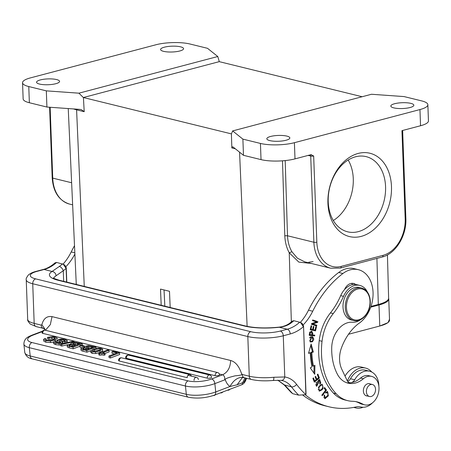 <?xml version="1.0" encoding="UTF-8"?>
<svg xmlns="http://www.w3.org/2000/svg" width="451" height="451" viewBox="0 0 451 451"><rect width="100%" height="100%" fill="white"/><g stroke="black" fill="none" stroke-linecap="round" stroke-linejoin="round"><path stroke-width="0.68" d="M76.242 283.532A29.715 7.526 -2.1 0 0 76.157 284.164A29.715 7.526 -2.1 0 0 76.185 284.412M370.733 307.159L378.998 304.977A29.715 7.526 -2.1 0 0 388.756 298.99A29.715 7.526 -2.1 0 0 388.627 298.353M388.756 298.99L389.529 320.03A29.715 7.526 177.9 0 1 379.77 326.017L378.998 304.977M348.516 334.264L379.77 326.017L388.018 322.645L389.501 319.24M371.759 372.03A20.509 14.827 103.8 0 0 365.609 368.078A20.509 14.827 103.8 0 0 347.405 381.022M354.108 407.332A20.509 14.827 103.8 0 0 355.828 407.913A20.509 14.827 103.8 0 0 363.111 407.264M345.043 376.128A20.509 14.827 -76.2 0 1 361.398 367.046L365.609 368.078M366.832 393.915A6.173 4.465 103.8 0 0 369.499 396.508A6.173 4.465 103.8 0 0 374.386 393.836A6.173 4.465 103.8 0 0 375.108 387.11A6.173 4.465 103.8 0 0 372.441 384.517A6.173 4.465 103.8 0 0 367.554 387.195A6.173 4.465 103.8 0 0 366.832 393.915M42.315 331.592L33.041 335.116A16.743 5.158 -6 0 0 31.97 342.54L188.095 380.881A16.743 5.158 -6 0 0 211.632 378.964L222.569 374.809C227.693 372.312 230.376 367.537 230.619 360.479L52.028 316.625C46.881 315.852 43.493 318.553 41.864 324.714L41.21 325.115A4.183 3.027 103.8 0 0 42.569 328.029L44.931 329.292L44.717 328.768M277.822 380.182L284.113 384.872L291.154 392.477A4.183 2.638 -44.3 0 0 292.034 392.962L284.908 385.244L277.923 380.182M284.124 384.855L291.453 386.851A28.041 20.272 103.8 0 0 282.377 380.616A28.041 20.272 103.8 0 0 281.311 380.396M64.781 265.132L66.263 267.702L66.117 268.458A43.944 31.773 -76.2 0 1 63.275 270.707A4.183 2.21 -125.6 0 0 59.335 266.445L52.062 271.463A33.481 8.479 -2.1 0 0 58.066 280.263A4.183 3.027 103.8 0 1 59.211 280.246L245.665 326.028C254.821 328.08 265.921 328.452 278.966 327.144C283.115 326.671 286.599 325.436 289.412 323.429A4.183 2.21 54.4 0 1 290.715 323.26A39.761 28.746 103.8 0 0 293.877 320.706L300.541 322.488L303.388 326.721A43.944 31.773 -76.2 0 1 290.218 333.949L283.273 335.781L284.784 376.963C284.107 379.347 282.901 380.481 281.159 380.368L273.261 380.452C264.9 381.191 257.611 380.858 251.382 379.454A4.183 3.027 -76.2 0 1 249.279 376.207L242.26 374.482L241.561 373.755C243.252 374.623 241.105 375.317 235.123 375.83C225.771 378.135 224.265 379.302 225.5 380.249L224.722 379.866C224.959 377.177 224.237 375.491 222.569 374.809L219.304 374.009M291.154 392.477L292.761 393.7L298.658 395.149A114.261 82.606 -76.2 0 1 291.453 386.851A4.183 2.492 -37 0 0 296.611 384.41A32.224 23.3 103.8 0 0 284.784 376.963L273.847 377.273A25.109 6.359 177.9 0 1 249.279 376.207L247.825 336.553A4.183 3.027 -76.2 0 1 250.779 331.694L35.685 278.876A20.926 5.299 177.9 0 1 37.145 271.339L44.091 269.501L52.062 271.463A4.183 3.709 -122.3 0 1 56.059 275.792A29.298 7.419 -2.1 0 0 53.816 278.211M273.002 380.323C273.582 380.627 273.864 379.612 273.847 377.273M42.738 333.362A2.509 1.815 -76.2 0 1 44.333 330.284A2.509 1.815 103.8 0 1 45.185 330.222A2.509 2.509 0 0 0 42.09 332.923A2.509 0.772 -6 0 0 42.738 333.362L215.15 375.694A2.509 0.772 -6 0 0 217.94 375.627A2.509 0.772 -6 0 0 219.496 374.73A2.509 2.509 0 0 0 217.596 372.554A2.509 1.815 103.8 0 0 216.745 372.622A2.509 1.815 -76.2 0 0 215.15 375.694M126.336 358.308A2.509 1.815 -76.2 0 1 127.932 355.236A2.509 1.815 103.8 0 1 128.783 355.174A2.509 2.509 0 0 0 125.688 357.874A2.509 0.772 -6 0 0 126.336 358.308L207.246 378.175A2.509 0.772 -6 0 0 210.031 378.107A2.509 0.772 -6 0 0 211.587 377.211A2.509 2.509 0 0 0 209.692 375.04A2.509 1.815 103.8 0 0 208.841 375.102A2.509 1.815 -76.2 0 0 207.246 378.175M121.708 357.857A2.509 2.509 0 0 0 118.613 360.558A2.509 0.772 -6 0 0 119.267 360.997L187.25 377.69A2.509 1.815 -76.2 0 1 188.839 374.612A2.509 1.815 103.8 0 1 189.691 374.55L121.708 357.857A2.509 1.815 103.8 0 0 120.857 357.919A2.509 1.815 -76.2 0 0 119.267 360.997M43.572 339.428L43.798 341.187L45.844 342.224L45.675 340.64L50.382 340.967L55.242 339.913L57.44 338.312L55.349 337.004L52.902 336.672L47.462 337.348L48.894 337.698L51.814 337.235L54.21 337.461L55.524 338.391L53.697 339.603L50.191 340.404L46.865 340.201L45.512 339.44M45.574 339.58L46.025 338.786L44.593 338.436L43.629 339.603L45.669 340.64M45.85 342.224L50.551 342.557L50.382 340.973M55.4 341.497L55.231 339.913M50.551 342.557L53.584 342.072M55.969 341.277L57.367 340.375M48.894 337.698L49.063 339.282L47.626 338.932L47.462 337.348M49.063 339.282L51.983 338.814L51.814 337.23M51.983 338.814L54.374 339.045L54.21 337.461M54.374 339.045L54.734 339.135M46.194 340.37L46.025 338.786M43.584 339.411L43.798 341.187M66.009 342.867L65.88 341.655L67.278 340.544L64.995 339.372L61.381 338.983L58.292 339.53L57.373 340.144L60.885 342.191L60.44 342.597L56.803 342.642L55.529 342.061L56.24 341.339L54.802 340.99L53.573 341.993M57.604 342.044L57.373 340.144M57.581 342.05L59.402 342.952L59.233 341.368M56.403 342.923L56.24 341.339M53.601 341.807L53.979 342.489L55.586 343.076L59.019 343.437L62.018 342.895L62.886 342.027L59.436 340.133L61.68 339.552L65.294 340.482L64.448 341.306L65.88 341.655M53.77 343.391L54.143 344.074L55.755 344.66L55.591 343.076M55.761 344.66L59.188 345.021L59.019 343.437M62.108 343.78L62.018 342.895M59.188 345.021L60.569 344.891M63.095 343.859L62.886 342.027M59.938 340.612L59.859 339.828M61.24 341.159L64.019 341.413L63.85 339.828M64.019 341.413L64.47 341.525M65.248 343.048L64.617 342.89L64.448 341.306M67.222 342.585L67.278 340.544M74.015 341.587L72.791 341.289L60.49 344.158L61.719 344.457L74.015 341.587L74.094 342.337M61.719 344.457L61.883 346.041L60.659 345.742L60.49 344.158M61.883 346.041L67.853 344.649M69.99 344.147L70.869 343.944M70.204 345.804L69.116 345.325L69.708 344.829L71.81 344.581L75.452 345.415L72.769 346.436L70.204 345.804M69.798 345.697L69.708 344.852M71.54 346.131L71.98 346.165L71.816 344.581M71.974 346.165L73.034 346.368L72.865 344.784M73.851 344.288L72.656 343.606L74.962 342.89L79.641 343.825L76.631 344.97L73.851 344.288M72.932 343.983L72.656 343.606M73.35 344.147L73.248 343.188M74.691 344.496L75.131 344.474L74.962 342.89M75.142 344.468L77.516 344.857L77.346 343.273M82.251 343.73L74.533 342.303L71.85 342.828L70.835 343.623L71.382 344.152L68.112 344.541L67.244 345.105L67.379 345.663L73.028 347.236L82.251 343.73L82.42 345.314L82.127 345.427M67.413 346.689L67.244 345.105M67.532 347.253L69.296 347.856L69.127 346.272M69.285 347.856L73.197 348.82L73.028 347.236M73.197 348.82L79.912 346.267M84.393 345.985L81.067 345.167L79.844 345.635L83.164 346.447L84.393 345.985L84.551 347.501M82.262 347.772L80.007 347.219L79.844 345.635M83.283 347.563L83.164 346.447M83.937 349.175L82.849 348.696L83.441 348.2L85.543 347.952L89.185 348.792L86.502 349.807L83.937 349.175M83.531 349.068L83.441 348.223M85.273 349.502L85.713 349.536L85.549 347.952M85.707 349.536L86.767 349.739L86.598 348.155M88.858 347.845L88.695 346.261L93.374 347.197L90.363 348.341L86.665 347.355L86.389 346.982L86.981 346.56L88.689 346.267M86.665 347.355L86.389 346.982M87.082 347.518L86.981 346.56M88.424 347.868L91.249 348.228L91.079 346.644M95.984 347.101L88.266 345.675L85.583 346.199L84.568 346.994L85.115 347.524L81.845 347.913L80.977 348.476L81.112 349.035L86.761 350.607L95.984 347.101L96.119 348.381M81.146 350.061L80.977 348.476M81.265 350.624L83.023 351.228L82.86 349.643M83.018 351.228L86.93 352.192L86.761 350.607M86.93 352.192L90.724 350.748M93.081 351.385L92.489 350.686L94.49 349.604L100.133 348.708L100.827 349.147L98.6 350.528L93.081 351.385M93.881 351.492L94.665 351.188L94.496 349.604M94.659 351.182L99.485 350.173M90.888 352.338L92.122 353.392L95.719 353.545L100.077 352.44L99.913 350.855L102.552 349.085M102.501 349.333L101.261 348.279L97.67 348.127L93.126 349.283L90.668 351.002M100.088 352.44L102.681 350.917L102.512 349.333M102.676 350.901L102.552 349.13M92.122 353.392L91.953 351.808L95.55 351.96L99.936 350.861M90.724 350.754L91.953 351.808M95.719 353.545L95.55 351.96M104.959 353.268L102.636 352.699L108.973 350.292L107.631 349.965L98.718 353.347L104.012 353.623L104.959 353.268L105.122 354.847L104.181 355.208M104.976 353.454L109.136 351.876L108.973 350.292M99.761 353.601L99.93 355.185L98.887 354.931L98.718 353.347M99.93 355.185L101.926 354.909L101.757 353.325M101.937 354.898L104.164 355.213L104.001 353.629M119.543 352.891L113.071 351.301L111.899 351.746L116.933 352.981L108.888 356.042L110.32 356.391L119.543 352.891L119.712 354.475L110.489 357.976L110.32 356.391M114.469 353.922L112.062 353.33L111.899 351.746M110.489 357.976L109.052 357.626L108.888 356.042M230.619 360.479C235.49 361.832 239.137 366.257 241.561 373.755M242.463 377.611L244.188 377.684M244.171 377.679L243.625 377.397A4.183 3.027 -76.2 0 1 242.26 374.482M242.317 377.645L237.13 384.782M246.133 378.163L243.968 382.172L237.125 384.782L229.982 386.518A16.743 12.104 -76.2 0 1 225.5 380.249M245.953 378.124L243.968 382.172M244.927 377.87L242.599 382.854M246.438 378.485L244.183 382.031M292.451 321.056L293.877 320.7M278.966 327.144A4.183 1.173 83.5 0 1 279.287 327.257C283.837 326.789 287.642 325.459 290.715 323.26M63.664 281.339L63.275 270.707L56.065 275.792M41.21 325.115L34.186 323.39L32.731 283.741A25.109 6.359 177.9 0 1 26.237 279.75C25.797 279.079 26.513 277.495 28.379 274.997C30.178 273.413 32.793 272.195 36.227 271.339L43.172 269.501A4.183 2.689 75.2 0 1 44.091 269.501A39.761 28.746 103.8 0 0 56.601 262.443L63.264 264.224L66.111 268.458M55.174 262.792L56.601 262.437M41.864 324.714L44.717 328.762L44.835 329.642M66.117 268.458L66.618 282.067M66.263 267.702L66.793 282.106M63.738 264.562L62.497 263.886A39.761 28.746 -76.2 0 1 59.335 266.445M302.057 323.395L303.54 325.966L305.885 394.614A110.072 79.585 -76.2 0 1 296.611 384.41M303.54 325.966L306.032 393.864M301.014 322.826L299.774 322.149A39.761 28.746 -76.2 0 1 287.264 329.213L280.319 331.045A20.926 5.299 177.9 0 1 250.779 331.694M298.658 395.149L305.874 394.676M310.367 329.038L310.993 329.191L311.731 325.87L311.1 325.74L310.198 329.805L315.542 330.882L310.203 329.771M315.542 330.882L316.472 326.687L315.841 326.558L315.074 330.014L313.253 329.647L313.947 326.535L313.321 326.406L312.628 329.518L310.993 329.191M313.253 329.647L312.633 329.495M314.854 329.969L314.697 330.673M318.586 380.108L318.096 380.238M319.257 379.483L320.103 380.994M315.52 384.737L316.923 385.475L316.298 382.16L316.681 386.276L318.474 382.882M317.233 385.464L316.281 386.079M317.628 382.679L318.468 382.888L318.299 381.783L317.453 381.574M318.276 381.788L319.674 380.418L318.581 380.092M319.663 380.441L319.697 383.513M319.691 383.497L320.041 384.055L320.779 382.95L319.697 379.5L317.56 381.952L317.78 383.333L316.923 385.475M315.965 382.566L316.647 382.736M318.13 389.568L320.058 390.34C318.04 388.903 318.519 387.127 321.484 385.007L320.644 384.804L319.765 385.205M320.644 384.804L321.484 385.007C323.226 385.351 323.328 386.727 321.805 389.128M321.794 389.117L319.973 390.34M321.698 384.151L322.606 385.526M320.96 389.935L319.043 390.972M323.147 388.204L322.138 384.19L318.434 387.144L319.438 391.141L322.166 389.754L323.147 388.204L322.307 388.001M311.399 341.249L309.662 340.742L312.498 337.461L313.315 337.912C314.234 339.62 313.592 340.736 311.393 341.272L311.342 341.255M309.662 340.742L310.57 341.21M312.498 337.461L309.533 337.506M312.616 340.979L309.95 341.819M312.227 336.626L313.473 338.098M312.718 341.7L312.667 336.7L310.294 336.965L310.35 341.948L312.718 341.7L311.878 341.492M309.149 334.484L309.989 334.687L310.378 332.545L309.533 332.336M310.401 332.545L311.59 332.009L311.945 334.879L310 334.693M311.59 332.009L310.034 331.857M313.941 335.065L313.84 335.691L309.251 335.256M311.348 331.197L312.041 332.269M313.84 335.691L314.68 335.899L314.804 335.149L312.588 334.935L312.831 333.486L311.788 331.248L309.781 332.381L309.228 335.381L314.68 335.899M311.962 334.783L312.588 334.935M326.152 392.207L327.381 392.421L325.588 392.46L325.893 393.159L326.998 392.415M323.688 397.168L325.21 397.889L324.579 395.268L324.021 394.963L324.991 398.695L328.373 395.837L327.567 391.553L325.588 392.46M327.127 391.53L328.024 392.939M326.203 397.624L324.585 398.526M327.381 392.421L328.057 394.986L325.21 397.889M323.959 395.115L324.579 395.268M324.258 387.967L325.521 390.092M326.513 390.098L324.607 387.51L324.106 388.17L325.605 390.211L321.839 395.144L322.245 395.69L326.513 390.098L325.673 389.889M317.307 374.561L318.558 377.763L314.093 381.461M315.119 376.794L315.976 378.992L316.822 379.195L315.694 376.314L315.102 376.805L316.23 379.686L314.685 380.965L313.484 377.893L312.887 378.383L314.358 382.149L319.404 377.972L317.882 374.088L317.29 374.578L318.536 377.775L319.404 377.972M312.909 378.366L313.845 380.757L314.685 380.965M318.536 377.775L316.822 379.195M314.065 365.778L313.941 373.118M310.993 352.248A70.519 50.986 103.8 0 0 312.622 365.896L313.468 366.105A70.519 50.986 -76.2 0 1 311.833 352.457L310.993 352.248L312.487 351.848M310.739 345.432L312.487 351.853L313.332 352.056L311.833 352.457M313.332 352.056L311.139 344.006L308.535 353.336L310.282 352.868L308.664 352.868M310.282 352.868A72.617 52.502 103.8 0 0 311.968 366.922L310.271 367.841L314.77 374.307L314.916 365.316L313.468 366.105M74.505 245.71A96.26 69.595 103.8 0 0 71.207 251.951A46.036 33.284 -76.2 0 1 63.084 264.123M66.015 266.535A46.036 33.284 103.8 0 0 74.889 254.031M302.914 395.206A108.815 78.677 103.8 0 0 324.686 405.737L328.897 406.768A108.815 78.677 -76.2 0 1 305.316 394.805M372.487 402.839A18.418 13.316 -76.2 0 1 360.896 406.999A20.926 15.131 103.8 0 0 356.256 406.887A108.815 78.677 -76.2 0 1 328.897 406.768M351.566 382.578A6.28 4.538 103.8 0 0 354.7 379.759A18.418 13.316 -76.2 0 1 369.606 371.218L365.395 370.181A18.418 13.316 103.8 0 0 350.483 378.727A6.28 4.538 -76.2 0 1 347.693 381.416M369.606 371.218A18.418 13.316 -76.2 0 1 378.868 386.197M300.366 322.386A46.036 33.284 -76.2 0 0 308.501 310.192A96.26 69.595 103.8 0 1 338.707 272.477A29.298 21.18 -76.2 0 1 354.131 268.649L358.342 269.687A29.298 21.18 103.8 0 1 373.078 293.798A29.298 21.18 103.8 0 1 358.303 323.807A47 33.983 103.8 0 0 341.542 347.659A23.018 16.642 103.8 0 0 341.768 369.189L347.061 380.407A6.28 4.538 103.8 0 0 349.615 382.673A6.28 4.538 103.8 0 0 350.326 382.764M303.298 324.799A46.036 33.284 103.8 0 0 312.718 311.229A96.26 69.595 -76.2 0 1 342.918 273.509A29.298 21.18 103.8 0 1 358.342 269.687M351.385 283.375A10.463 7.566 -76.2 0 1 352.676 284.632M355.721 284.502A10.463 7.566 103.8 0 0 353.595 283.465A10.463 7.566 103.8 0 0 344.485 289.632M312.673 319.996L317.047 321.383L316.833 322.132L311.923 323.75L316.01 325.047L315.83 325.695M317.047 321.383L312.69 319.945L312.492 320.644L316.574 321.941L311.669 323.559L311.455 324.308L316.653 325.955L316.856 325.25L312.768 323.959L317.673 322.341L316.833 322.132M317.673 322.341L317.887 321.591M316.01 325.047L316.856 325.25M311.923 323.75L312.768 323.959M355.805 401.621A41.853 30.262 -76.2 0 1 359.915 403.397L362.722 404.085A14.646 10.593 103.8 0 0 364.65 404.84A14.646 10.593 103.8 0 0 378.428 393.142A14.646 10.593 103.8 0 0 371.635 376.393A14.646 10.593 103.8 0 0 363.365 378.75A27.207 19.669 -76.2 0 1 347.997 383.136A27.207 19.669 -76.2 0 1 337.32 374.099A50.895 36.796 -76.2 0 1 331.71 347.659A23.018 16.642 -76.2 0 1 352.389 322.251A18.835 13.615 103.8 0 0 360.682 319.601M340.697 295.653A18.835 13.615 -76.2 0 1 357.029 284.728L359.836 285.421A18.835 13.615 103.8 0 0 343.51 296.341A62.779 45.388 103.8 0 1 333.238 313.603L330.431 312.915A62.779 45.388 103.8 0 0 340.697 295.653L343.51 296.341M367.435 292.096A18.835 13.615 103.8 0 0 359.836 285.421M362.722 404.085A41.853 30.262 103.8 0 0 357.22 401.92A41.853 30.262 103.8 0 0 352.473 401.289A41.853 30.262 -76.2 0 1 347.721 400.657L344.908 399.969A41.853 30.262 -76.2 0 1 333.396 393.08A64.702 46.78 103.8 0 1 319.229 340.612A41.853 30.262 -76.2 0 1 330.431 312.915M347.721 400.657A41.853 30.262 -76.2 0 1 336.209 393.774A64.702 46.78 -76.2 0 1 322.037 341.306A41.853 30.262 -76.2 0 1 333.238 313.603M346.61 382.724A27.207 19.669 103.8 0 0 360.558 378.062A14.646 10.593 -76.2 0 1 368.828 375.7L371.635 376.393M364.65 404.84L361.843 404.152A14.646 10.593 -76.2 0 1 359.915 403.397M367.351 395.984A6.28 4.538 -76.2 0 1 366.522 395.888A6.28 4.538 -76.2 0 1 363.371 391.062A6.28 4.538 -76.2 0 1 369.521 383.694A6.28 4.538 -76.2 0 1 370.294 383.993M351.419 319.985A16.743 12.104 -76.2 0 1 343.656 300.84A16.743 12.104 -76.2 0 1 359.402 287.467L361.651 288.02A16.743 12.104 -76.2 0 0 345.906 301.392A16.743 12.104 -76.2 0 0 353.669 320.537L351.419 319.985M270.611 136.456A11.512 2.915 -2.1 0 0 266.829 138.778A11.512 2.915 -2.1 0 0 273.718 141.186A11.512 2.915 -2.1 0 0 286.052 140.25A11.512 2.915 -2.1 0 0 289.835 137.933A11.512 2.915 -2.1 0 0 282.946 135.525A11.512 2.915 -2.1 0 0 270.611 136.456M394.608 103.73A11.512 2.915 -2.1 0 0 390.831 106.047A11.512 2.915 -2.1 0 0 397.714 108.454A11.512 2.915 -2.1 0 0 410.055 107.524A11.512 2.915 -2.1 0 0 413.832 105.201A11.512 2.915 -2.1 0 0 406.943 102.794A11.512 2.915 -2.1 0 0 394.608 103.73M68.236 108.561L76.23 283.397A31.39 7.949 -2.1 0 0 76.602 284.513M285.195 160.579L287.496 235.766C287.8 241.871 289.277 247.193 291.921 251.737L289.232 252.78C286.588 247.903 285.105 242.226 284.795 235.755L287.496 235.766L313.879 242.243L310.716 156.057A2.092 1.511 103.8 0 0 310.299 154.84M304.391 261.67L297.384 258.175L291.921 251.737M291.352 321.924L289.232 252.78L298.827 262.104L311.365 263.469M370.993 306.415L378.321 304.481A31.39 7.949 -2.1 0 0 388.627 298.179L387.432 254.905M161.204 305.288L160.5 289.085L169.486 291.29L170.185 307.497M164.029 289.948L164.846 306.184M40.353 79.917A11.512 2.915 -2.1 0 0 36.576 82.234A11.512 2.915 -2.1 0 0 43.465 84.647A11.512 2.915 -2.1 0 0 55.8 83.711A11.512 2.915 -2.1 0 0 59.577 81.394A11.512 2.915 -2.1 0 0 52.688 78.987A11.512 2.915 -2.1 0 0 40.353 79.917M164.35 47.192A11.512 2.915 -2.1 0 0 160.573 49.509A11.512 2.915 -2.1 0 0 167.462 51.916A11.512 2.915 -2.1 0 0 179.797 50.98A11.512 2.915 -2.1 0 0 183.574 48.663A11.512 2.915 -2.1 0 0 176.691 46.256A11.512 2.915 -2.1 0 0 164.35 47.192M235.349 148.807L231.842 147.945L232.671 146.795L233.19 147.077L243.478 155.313L242.886 139.128L260.436 143.435A24.066 6.094 177.9 0 0 294.407 142.696L419.954 109.559A24.066 6.094 177.9 0 0 427.858 104.711A24.066 6.094 177.9 0 0 421.634 100.889L404.085 96.582L371.489 94.265L232.631 130.92L231.431 133.891L83.339 97.523L78.914 93.177L46.323 90.86L28.774 86.553A24.066 6.094 177.9 0 1 22.55 82.73A24.066 6.094 177.9 0 1 30.454 77.882L156.001 44.745A24.066 6.094 177.9 0 1 189.972 44.006L207.522 48.313L217.777 56.522L219.293 61.663L362.13 96.734M78.914 93.177L217.777 56.522M83.345 97.523L219.265 61.646M22.55 82.73L23.142 98.916A24.066 6.094 -2.1 0 0 29.366 102.738L46.915 107.045L79.613 109.367L81.281 109.621L84.213 111.69L76.591 109.824A33.002 8.355 177.9 0 1 73.558 108.939M46.323 90.86L46.915 107.045M83.418 97.529L84.213 111.69M231.842 147.945L231.408 133.868M402.642 130.469L405.866 218.436A2.092 0.53 -2.1 0 1 405.184 218.859L401.948 130.655L420.546 125.744A24.066 6.094 -2.1 0 0 428.45 120.896L427.858 104.711M243.478 155.313L261.028 159.62A24.066 6.094 -2.1 0 0 294.999 158.882L310.914 154.682L313.67 155.995A2.092 0.53 177.9 0 1 310.716 156.057L308.112 155.42M327.928 203.3A42.901 31.018 -76.2 0 1 374.274 154.8A42.901 31.018 -76.2 0 1 376.906 226.633A42.901 31.018 -76.2 0 1 327.928 203.3M311.393 154.625L310.914 154.682M242.886 139.128L232.631 130.92M328.221 201.789A38.713 27.99 103.8 0 0 347.665 231.82A38.713 27.99 103.8 0 0 384.077 200.898A38.713 27.99 103.8 0 0 366.127 156.627A38.713 27.99 103.8 0 0 328.221 201.789M348.172 160.015A38.713 27.99 -76.2 0 1 333.323 220.505M42.569 328.029L44.463 328.88M43.431 328.39L36.289 326.637A4.183 3.027 -76.2 0 1 34.186 323.39A25.109 6.359 177.9 0 1 27.691 319.404L26.237 279.75M290.218 333.949A4.183 2.689 -104.8 0 0 287.264 329.213L279.287 327.257A33.481 8.479 -2.1 0 1 244.515 326.045A4.183 3.027 103.8 0 1 245.665 326.028M35.685 278.876A4.183 3.027 -76.2 0 0 32.731 283.741L247.825 336.553A25.109 6.359 177.9 0 0 283.273 335.781A4.183 2.689 -104.8 0 0 280.319 331.045M31.97 342.54A4.183 3.027 103.8 0 0 29.315 347.67L185.44 386.005A20.926 6.449 -6 0 0 214.856 383.615L224.722 379.866M188.095 380.881A4.183 3.027 103.8 0 0 185.44 386.005L186.319 394.321A4.183 3.027 103.8 0 0 188.394 397.218C196.85 398.819 205.521 398.132 214.411 395.155L241.268 384.957C242.649 384.207 244.589 384.015 246.432 378.502L246.528 378.259M211.632 378.964A4.183 2.588 69.2 0 1 214.856 383.615L215.73 391.93A4.183 2.588 69.2 0 1 214.411 395.155M52.028 316.625L50.32 324.63L45.388 330.273M33.041 335.116A4.183 2.588 -110.8 0 0 31.97 335.161C29.185 336.514 24.179 337.692 23.88 344.028A20.926 6.449 -6 0 0 29.315 347.67L30.194 355.986A4.183 3.027 103.8 0 0 32.269 358.883C28.328 358.269 25.825 356.087 24.754 352.344A20.926 6.449 -6 0 0 30.194 355.986L186.319 394.321A20.926 6.449 -6 0 0 215.73 391.93L229.982 386.518C233.669 379.917 238.213 376.878 243.625 377.397M54.143 344.074L53.979 342.489M61.849 341.136L61.686 339.552M100.246 349.79L100.133 348.708M242.587 382.848A4.183 2.588 69.2 0 1 241.268 384.957M58.066 280.263L244.515 326.045M36.227 271.339A4.183 2.689 75.2 0 1 37.145 271.339M292.761 393.7A114.261 82.606 -76.2 0 1 292.034 392.962M319.934 382.741L320.779 382.95M321.326 389.551L322.166 389.754M310.457 341.835L311.303 342.044M312.199 333.328L312.831 333.486M74.832 252.842L71.207 251.951M350.483 378.727L354.7 379.759M308.501 310.192L312.718 311.229M338.707 272.477L342.918 273.509M319.229 340.612L322.037 341.306M333.396 393.08L336.209 393.774M360.558 378.062L363.365 378.75M370 301.307A15.903 11.5 103.8 0 0 351.842 292.654A15.903 11.5 103.8 0 0 352.817 319.285A15.903 11.5 103.8 0 0 370 301.307M76.467 109.142A2.092 1.511 -76.2 0 1 76.591 109.824L84.264 286.396M50.134 107.276L52.733 178.117L71.63 182.756M49.604 107.237L52.192 177.784A2.092 0.53 -2.1 0 0 52.733 178.117A33.481 24.207 103.8 0 0 69.55 204.089L72.639 204.85M405.184 218.859A31.39 22.697 -76.2 0 1 383.046 255.339A2.092 1.347 -104.8 0 1 382.177 257.019L340.325 268.069L330.696 268.215A33.481 24.207 -76.2 0 1 313.879 242.243A2.092 0.53 -2.1 0 0 316.833 242.176L313.67 155.995M340.325 268.069A2.092 1.347 75.2 0 0 341.193 266.389L383.046 255.339M341.193 266.389A31.39 22.697 -76.2 0 1 316.833 242.176M378.321 304.481L376.906 258.412M28.774 86.553L29.366 102.738M247.125 326.361L239.56 152.173M420.546 125.744L419.954 109.559M261.028 159.62L260.436 143.435M294.407 142.696L294.999 158.882M282.495 160.815L284.795 235.755M194.054 380.514A2.509 1.815 -76.2 0 1 195.807 377.391A2.509 1.815 -76.2 0 1 196.495 377.38L187.954 375.283M353.742 407.4L355.828 407.913M369.499 396.508L365.75 395.589M372.441 384.517L368.692 383.598M42.597 331.124L31.97 335.161M45.185 330.222L217.596 372.554M128.783 355.174L209.692 375.04M191.455 376.14A2.509 2.509 0 0 0 189.691 374.55M57.362 340.291L57.525 341.864M53.584 342.055L53.742 343.589M62.937 342.168L63.084 343.549M70.835 343.623L70.892 344.13M67.188 345.381L67.351 346.937M84.568 346.994L84.625 347.501M80.921 348.753L81.084 350.309M90.679 351.075L90.843 352.586M23.88 344.028L24.754 352.344M32.269 358.883L188.394 397.218M251.382 379.454L244.211 377.696M227.467 390.194A2.509 2.509 0 0 0 229.925 389.264M220.398 392.877A2.509 2.509 0 0 0 222.85 391.947M213.334 395.538A2.509 2.509 0 0 0 215.336 394.8M289.412 323.429L292.304 321.106M43.172 269.501C47.254 268.43 51.211 266.208 55.028 262.843M44.779 330.087L44.976 329.433L44.333 330.16M59.211 280.246C54.729 278.786 52.806 278.008 53.449 277.917M65.017 265.227L63.27 264.213M36.289 326.637L30.211 324.015C28.125 321.619 27.285 320.08 27.691 319.404M281.328 380.407L282.377 380.616M302.294 323.491L300.546 322.476M353.669 320.537C361.663 322.984 371.015 312.047 370.277 301.138C369.747 294.029 366.872 289.66 361.651 288.02M52.192 177.784C53.179 191.906 58.963 200.672 69.55 204.089M405.866 218.436C406.796 235.461 395.719 253.834 382.177 257.019M308.8 262.223L313.084 261.603M304.408 261.76L330.696 268.215M198.395 379.55A2.509 2.509 0 0 0 196.495 377.38"/></g></svg>
